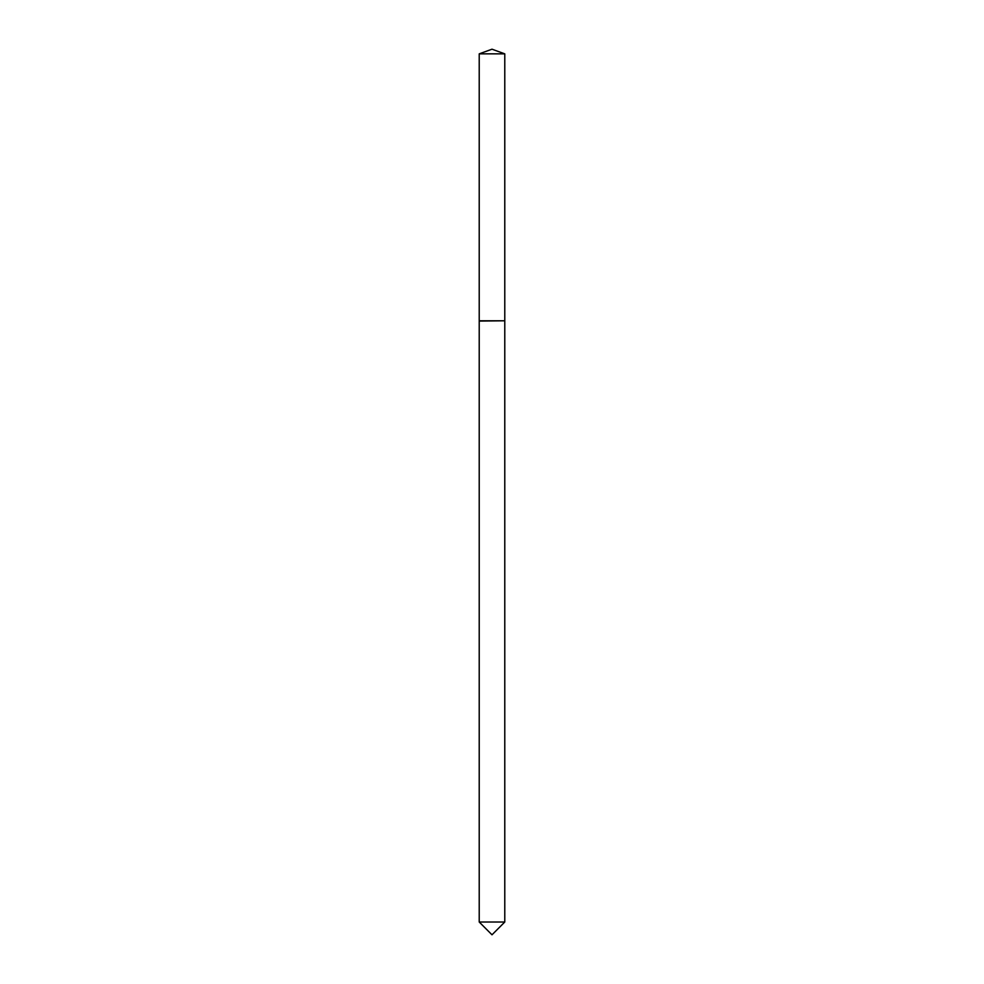 <?xml version="1.0" encoding="UTF-8"?>
<svg xmlns="http://www.w3.org/2000/svg" width="984" height="984" viewBox="0 0 984 984"><rect width="100%" height="100%" fill="white"/><g stroke="black" fill="none" stroke-linecap="round" stroke-linejoin="round"><path stroke-width="1.48" d="M504.78 53.849L479.22 53.849L479.22 320.784L504.78 320.784L504.78 53.849L492 49.2L479.22 53.849M492 934.8L479.22 922.02L504.78 922.02L492 934.8M504.484 320.784L479.22 321.079L479.22 922.02M504.78 321.079L504.78 922.02"/></g></svg>
